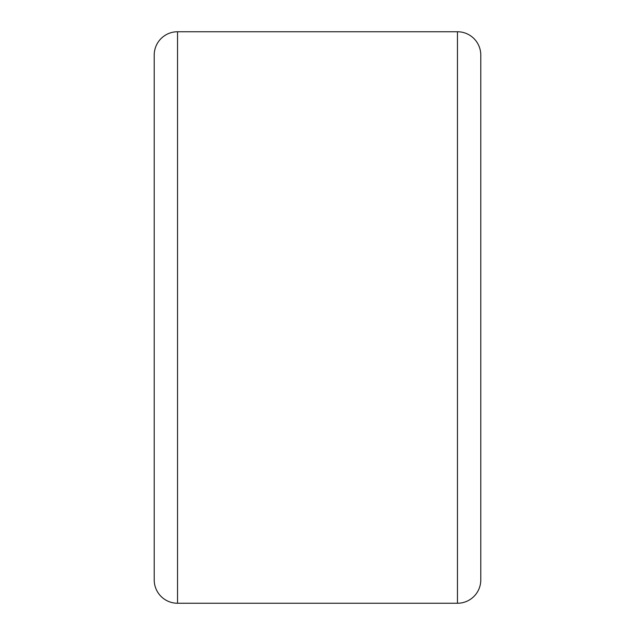 <?xml version="1.0" encoding="UTF-8"?>
<svg xmlns="http://www.w3.org/2000/svg" width="635" height="635" viewBox="0 0 635 635"><rect width="100%" height="100%" fill="white"/><g stroke="black" fill="none" stroke-linecap="round" stroke-linejoin="round"><path stroke-width="0.95" d="M457.462 31.75L457.462 603.25L177.538 603.25L177.538 31.75L457.462 31.75A23.328 23.328 0 0 1 480.782 55.078L480.782 579.922A23.328 23.328 0 0 1 457.462 603.25L457.462 31.75L177.538 31.75L177.538 603.25A23.328 23.328 0 0 1 154.218 579.922L154.218 55.078A23.328 23.328 0 0 1 177.538 31.75A23.328 23.328 0 0 0 154.218 55.078L154.218 579.922A23.328 23.328 0 0 0 177.538 603.25L457.462 603.25A23.328 23.328 0 0 0 480.782 579.922L480.782 55.078A23.328 23.328 0 0 0 457.462 31.75"/></g></svg>
